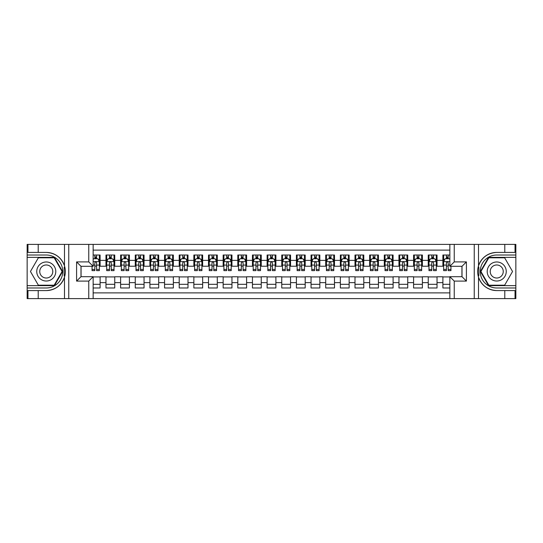 <?xml version="1.0" encoding="UTF-8"?>
<svg xmlns="http://www.w3.org/2000/svg" width="543" height="543" viewBox="0 0 543 543"><rect width="100%" height="100%" fill="white"/><g stroke="black" fill="none" stroke-linecap="round" stroke-linejoin="round"><path stroke-width="0.81" d="M93.145 298.602L449.855 298.602L449.855 276.699L462.012 276.699L462.012 266.301L449.855 266.301L449.855 244.398L93.145 244.398L93.145 266.301L80.988 266.301L80.988 276.699L93.145 276.699L93.145 298.602L38.207 298.602L38.207 290.58L46.27 290.58A19.08 19.08 0 0 0 64.488 277.168C65.608 273.394 65.608 269.613 64.488 265.832A19.08 19.08 0 0 0 46.27 252.42L38.207 252.42L38.207 244.398L27.15 244.398L27.15 285.638L54.429 285.638L62.588 271.5L54.429 257.362L27.15 257.362M449.855 255.02L442.898 255.02L442.898 260.368L437.034 260.368L437.034 266.226L442.898 266.226L442.898 260.368M437.034 260.368L437.034 255.02L428.251 255.02L428.251 260.368L422.386 260.368L422.386 266.226L428.251 266.226L428.251 260.368M422.386 260.368L422.386 255.02L413.596 255.02L413.596 260.368L407.739 260.368L407.739 266.226L413.596 266.226L413.596 260.368M407.739 260.368L407.739 255.02L398.949 255.02L398.949 260.368L393.091 260.368L393.091 266.226L398.949 266.226L398.949 260.368M393.091 260.368L393.091 255.02L384.301 255.02L384.301 260.368L378.437 260.368L378.437 266.226L384.301 266.226L384.301 260.368M378.437 260.368L378.437 255.02L369.647 255.02L369.647 260.368L363.79 260.368L363.79 266.226L369.647 266.226L369.647 260.368M363.79 260.368L363.79 255.02L355 255.02L355 260.368L349.142 260.368L349.142 266.226L355 266.226L355 260.368M349.142 260.368L349.142 255.02L340.352 255.02L340.352 260.368L334.495 260.368L334.495 266.226L340.352 266.226L340.352 260.368M334.495 260.368L334.495 255.02L325.705 255.02L325.705 260.368L319.841 260.368L319.841 266.226L325.705 266.226L325.705 260.368M319.841 260.368L319.841 255.02L311.051 255.02L311.051 260.368L305.193 260.368L305.193 266.226L311.051 266.226L311.051 260.368M305.193 260.368L305.193 255.02L296.403 255.02L296.403 260.368L290.546 260.368L290.546 266.226L296.403 266.226L296.403 260.368M290.546 260.368L290.546 255.02L281.756 255.02L281.756 260.368L275.892 260.368L275.892 266.226L281.756 266.226L281.756 260.368M275.892 260.368L275.892 255.02L267.108 255.02L267.108 260.368L261.244 260.368L261.244 266.226L267.108 266.226L267.108 260.368M261.244 260.368L261.244 255.02L252.454 255.02L252.454 260.368L246.597 260.368L246.597 266.226L252.454 266.226L252.454 260.368M246.597 260.368L246.597 255.02L237.807 255.02L237.807 260.368L231.949 260.368L231.949 266.226L237.807 266.226L237.807 260.368M231.949 260.368L231.949 255.02L223.159 255.02L223.159 260.368L217.295 260.368L217.295 266.226L223.159 266.226L223.159 260.368M217.295 260.368L217.295 255.02L208.505 255.02L208.505 260.368L202.648 260.368L202.648 266.226L208.505 266.226L208.505 260.368M202.648 260.368L202.648 255.02L193.858 255.02L193.858 260.368L188 260.368L188 266.226L193.858 266.226L193.858 260.368M188 260.368L188 255.02L179.21 255.02L179.21 260.368L173.353 260.368L173.353 266.226L179.21 266.226L179.21 260.368M173.353 260.368L173.353 255.02L164.563 255.02L164.563 260.368L158.699 260.368L158.699 266.226L164.563 266.226L164.563 260.368M158.699 260.368L158.699 255.02L149.909 255.02L149.909 260.368L144.051 260.368L144.051 266.226L149.909 266.226L149.909 260.368M144.051 260.368L144.051 255.02L135.261 255.02L135.261 260.368L129.404 260.368L129.404 266.226L135.261 266.226L135.261 260.368M129.404 260.368L129.404 255.02L120.614 255.02L120.614 260.368L114.749 260.368L114.749 266.226L120.614 266.226L120.614 260.368M114.749 260.368L114.749 255.02L105.966 255.02L105.966 266.226L100.102 266.226L100.102 255.02L93.145 255.02M93.145 287.98L100.102 287.98L100.102 276.774L105.966 276.774L105.966 287.98L114.749 287.98L114.749 276.774L120.614 276.774L120.614 282.631L114.749 282.631M120.614 282.631L120.614 287.98L129.404 287.98L129.404 276.774L135.261 276.774L135.261 282.631L129.404 282.631M135.261 282.631L135.261 287.98L144.051 287.98L144.051 276.774L149.909 276.774L149.909 282.631L144.051 282.631M149.909 282.631L149.909 287.98L158.699 287.98L158.699 276.774L164.563 276.774L164.563 282.631L158.699 282.631M164.563 282.631L164.563 287.98L173.353 287.98L173.353 276.774L179.21 276.774L179.21 282.631L173.353 282.631M179.21 282.631L179.21 287.98L188 287.98L188 276.774L193.858 276.774L193.858 282.631L188 282.631M193.858 282.631L193.858 287.98L202.648 287.98L202.648 276.774L208.505 276.774L208.505 282.631L202.648 282.631M208.505 282.631L208.505 287.98L217.295 287.98L217.295 276.774L223.159 276.774L223.159 282.631L217.295 282.631M223.159 282.631L223.159 287.98L231.949 287.98L231.949 276.774L237.807 276.774L237.807 282.631L231.949 282.631M237.807 282.631L237.807 287.98L246.597 287.98L246.597 276.774L252.454 276.774L252.454 282.631L246.597 282.631M252.454 282.631L252.454 287.98L261.244 287.98L261.244 276.774L267.108 276.774L267.108 282.631L261.244 282.631M267.108 282.631L267.108 287.98L275.892 287.98L275.892 276.774L281.756 276.774L281.756 282.631L275.892 282.631M281.756 282.631L281.756 287.98L290.546 287.98L290.546 276.774L296.403 276.774L296.403 282.631L290.546 282.631M296.403 282.631L296.403 287.98L305.193 287.98L305.193 276.774L311.051 276.774L311.051 282.631L305.193 282.631M311.051 282.631L311.051 287.98L319.841 287.98L319.841 276.774L325.705 276.774L325.705 282.631L319.841 282.631M325.705 282.631L325.705 287.98L334.495 287.98L334.495 276.774L340.352 276.774L340.352 282.631L334.495 282.631M340.352 282.631L340.352 287.98L349.142 287.98L349.142 276.774L355 276.774L355 282.631L349.142 282.631M355 282.631L355 287.98L363.79 287.98L363.79 276.774L369.647 276.774L369.647 282.631L363.79 282.631M369.647 282.631L369.647 287.98L378.437 287.98L378.437 276.774L384.301 276.774L384.301 282.631L378.437 282.631M384.301 282.631L384.301 287.98L393.091 287.98L393.091 276.774L398.949 276.774L398.949 282.631L393.091 282.631M398.949 282.631L398.949 287.98L407.739 287.98L407.739 276.774L413.596 276.774L413.596 282.631L407.739 282.631M413.596 282.631L413.596 287.98L422.386 287.98L422.386 276.774L428.251 276.774L428.251 282.631L422.386 282.631M428.251 282.631L428.251 287.98L437.034 287.98L437.034 276.774L442.898 276.774L442.898 282.631L437.034 282.631M449.855 250.113L93.145 250.113M93.145 292.887L449.855 292.887M442.898 282.631L442.898 287.98L449.855 287.98M81.056 266.301L81.056 276.699M461.944 276.699L461.944 266.301M94.828 258.685L96.586 258.685M99.369 258.685L100.102 258.685M94.828 266.077L96.586 266.077M99.369 266.077L100.102 266.077M93.145 276.923L100.102 276.923M93.145 284.315L100.102 284.315M105.966 266.077L106.693 266.077M109.476 266.077L111.234 266.077M114.023 266.077L114.749 266.077M105.966 258.685L106.693 258.685M109.476 258.685L111.234 258.685M114.023 258.685L114.749 258.685M105.966 276.923L114.749 276.923M105.966 284.315L114.749 284.315M120.614 276.923L129.404 276.923M120.614 284.315L129.404 284.315M120.614 258.685L121.347 258.685M124.13 258.685L125.888 258.685M128.671 258.685L129.404 258.685M120.614 266.077L121.347 266.077M124.13 266.077L125.888 266.077M128.671 266.077L129.404 266.077M135.261 276.923L144.051 276.923M135.261 284.315L144.051 284.315M135.261 258.685L135.994 258.685M138.777 258.685L140.535 258.685M143.318 258.685L144.051 258.685M135.261 266.077L135.994 266.077M138.777 266.077L140.535 266.077M143.318 266.077L144.051 266.077M149.909 276.923L158.699 276.923M149.909 284.315L158.699 284.315M149.909 258.685L150.642 258.685M153.425 258.685L155.183 258.685M157.965 258.685L158.699 258.685M149.909 266.077L150.642 266.077M153.425 266.077L155.183 266.077M157.965 266.077L158.699 266.077M164.563 276.923L173.353 276.923M164.563 284.315L173.353 284.315M164.563 258.685L165.296 258.685M168.079 258.685L169.837 258.685M172.62 258.685L173.353 258.685M164.563 266.077L165.296 266.077M168.079 266.077L169.837 266.077M172.62 266.077L173.353 266.077M179.21 276.923L188 276.923M179.21 284.315L188 284.315M179.21 258.685L179.943 258.685M182.726 258.685L184.484 258.685M187.267 258.685L188 258.685M179.21 266.077L179.943 266.077M182.726 266.077L184.484 266.077M187.267 266.077L188 266.077M193.858 276.923L202.648 276.923M193.858 284.315L202.648 284.315M193.858 258.685L194.591 258.685M197.374 258.685L199.132 258.685M201.915 258.685L202.648 258.685M193.858 266.077L194.591 266.077M197.374 266.077L199.132 266.077M201.915 266.077L202.648 266.077M208.505 276.923L217.295 276.923M208.505 284.315L217.295 284.315M208.505 258.685L209.238 258.685M212.021 258.685L213.779 258.685M216.562 258.685L217.295 258.685M208.505 266.077L209.238 266.077M212.021 266.077L213.779 266.077M216.562 266.077L217.295 266.077M223.159 276.923L231.949 276.923M223.159 284.315L231.949 284.315M223.159 258.685L223.892 258.685M226.675 258.685L228.433 258.685M231.216 258.685L231.949 258.685M223.159 266.077L223.892 266.077M226.675 266.077L228.433 266.077M231.216 266.077L231.949 266.077M237.807 276.923L246.597 276.923M237.807 284.315L246.597 284.315M237.807 258.685L238.54 258.685M241.323 258.685L243.081 258.685M245.864 258.685L246.597 258.685M237.807 266.077L238.54 266.077M241.323 266.077L243.081 266.077M245.864 266.077L246.597 266.077M252.454 276.923L261.244 276.923M252.454 284.315L261.244 284.315M252.454 258.685L253.187 258.685M255.97 258.685L257.728 258.685M260.511 258.685L261.244 258.685M252.454 266.077L253.187 266.077M255.97 266.077L257.728 266.077M260.511 266.077L261.244 266.077M267.108 276.923L275.892 276.923M267.108 284.315L275.892 284.315M267.108 258.685L267.835 258.685M270.624 258.685L272.376 258.685M275.165 258.685L275.892 258.685M267.108 266.077L267.835 266.077M270.624 266.077L272.376 266.077M275.165 266.077L275.892 266.077M281.756 276.923L290.546 276.923M281.756 284.315L290.546 284.315M281.756 258.685L282.489 258.685M285.272 258.685L287.03 258.685M289.813 258.685L290.546 258.685M281.756 266.077L282.489 266.077M285.272 266.077L287.03 266.077M289.813 266.077L290.546 266.077M296.403 276.923L305.193 276.923M296.403 284.315L305.193 284.315M296.403 258.685L297.136 258.685M299.919 258.685L301.677 258.685M304.46 258.685L305.193 258.685M296.403 266.077L297.136 266.077M299.919 266.077L301.677 266.077M304.46 266.077L305.193 266.077M311.051 276.923L319.841 276.923M311.051 284.315L319.841 284.315M311.051 258.685L311.784 258.685M314.567 258.685L316.325 258.685M319.108 258.685L319.841 258.685M311.051 266.077L311.784 266.077M314.567 266.077L316.325 266.077M319.108 266.077L319.841 266.077M325.705 276.923L334.495 276.923M325.705 284.315L334.495 284.315M325.705 258.685L326.438 258.685M329.221 258.685L330.979 258.685M333.762 258.685L334.495 258.685M325.705 266.077L326.438 266.077M329.221 266.077L330.979 266.077M333.762 266.077L334.495 266.077M340.352 276.923L349.142 276.923M340.352 284.315L349.142 284.315M340.352 258.685L341.085 258.685M343.868 258.685L345.626 258.685M348.409 258.685L349.142 258.685M340.352 266.077L341.085 266.077M343.868 266.077L345.626 266.077M348.409 266.077L349.142 266.077M355 276.923L363.79 276.923M355 284.315L363.79 284.315M355 258.685L355.733 258.685M358.516 258.685L360.274 258.685M363.057 258.685L363.79 258.685M355 266.077L355.733 266.077M358.516 266.077L360.274 266.077M363.057 266.077L363.79 266.077M369.647 276.923L378.437 276.923M369.647 284.315L378.437 284.315M369.647 258.685L370.38 258.685M373.163 258.685L374.921 258.685M377.704 258.685L378.437 258.685M369.647 266.077L370.38 266.077M373.163 266.077L374.921 266.077M377.704 266.077L378.437 266.077M384.301 276.923L393.091 276.923M384.301 284.315L393.091 284.315M384.301 258.685L385.035 258.685M387.817 258.685L389.575 258.685M392.358 258.685L393.091 258.685M384.301 266.077L385.035 266.077M387.817 266.077L389.575 266.077M392.358 266.077L393.091 266.077M398.949 276.923L407.739 276.923M398.949 284.315L407.739 284.315M398.949 258.685L399.682 258.685M402.465 258.685L404.223 258.685M407.006 258.685L407.739 258.685M398.949 266.077L399.682 266.077M402.465 266.077L404.223 266.077M407.006 266.077L407.739 266.077M413.596 276.923L422.386 276.923M413.596 284.315L422.386 284.315M413.596 258.685L414.329 258.685M417.112 258.685L418.87 258.685M421.653 258.685L422.386 258.685M413.596 266.077L414.329 266.077M417.112 266.077L418.87 266.077M421.653 266.077L422.386 266.077M428.251 276.923L437.034 276.923M428.251 284.315L437.034 284.315M428.251 258.685L428.977 258.685M431.766 258.685L433.524 258.685M436.307 258.685L437.034 258.685M428.251 266.077L428.977 266.077M431.766 266.077L433.524 266.077M436.307 266.077L437.034 266.077M442.898 276.923L449.855 276.923M442.898 284.315L449.855 284.315M442.898 258.685L443.631 258.685M446.414 258.685L448.172 258.685M442.898 266.077L443.631 266.077M446.414 266.077L448.172 266.077M96.586 256.927L94.828 256.927M92.045 269.43L92.045 270.624L94.828 270.624L94.828 269.43L92.045 269.43L92.045 266.301M98.31 259.561L99.369 259.561L99.369 270.624L96.586 270.624L96.586 262.785C96.002 261.658 95.419 261.658 94.828 262.785L94.828 269.43M99.369 259.561L99.369 255.02M99.369 261.685L97.903 258.753L93.511 258.753L93.145 259.486M94.828 258.753L94.828 255.02M96.586 255.02L96.586 258.753M51.028 263.253A9.523 9.523 0 0 0 38.024 266.742A9.523 9.523 0 0 0 41.506 279.747A9.523 9.523 0 0 0 54.51 276.258A9.523 9.523 0 0 0 51.028 263.253M49.528 265.853A6.516 6.516 0 0 0 40.623 268.242A6.516 6.516 0 0 0 43.006 277.147A6.516 6.516 0 0 0 51.911 274.758A6.516 6.516 0 0 0 49.528 265.853M54.178 285.197L38.356 285.197L30.449 271.5L38.356 257.803L54.178 257.803L62.085 271.5L54.178 285.197M501.494 263.253A9.523 9.523 0 0 0 488.49 266.742A9.523 9.523 0 0 0 491.972 279.747A9.523 9.523 0 0 0 504.976 276.258A9.523 9.523 0 0 0 501.494 263.253M499.994 265.853A6.516 6.516 0 0 0 491.089 268.242A6.516 6.516 0 0 0 493.472 277.147A6.516 6.516 0 0 0 502.377 274.758A6.516 6.516 0 0 0 499.994 265.853M504.644 285.197L488.822 285.197L480.915 271.5L488.822 257.803L504.644 257.803L512.551 271.5L504.644 285.197M64.176 275.898L64.834 275.898A19.08 19.08 0 0 0 64.834 267.108L64.176 267.108L64.176 276.014L64.807 276.014M38.207 244.398L64.488 244.398L64.488 265.832C61.305 257.43 55.237 252.963 46.27 252.42M46.27 290.58C55.237 290.037 61.305 285.57 64.488 277.168L64.488 298.602M88.753 298.602L88.753 281.098L76.59 281.098L76.59 261.902L88.753 261.902L88.753 244.398L68.751 244.398L68.751 298.602M38.207 298.602L27.15 298.602L27.15 285.638M27.15 287.98L46.27 287.98A16.48 16.48 0 0 0 62.75 271.5A16.48 16.48 0 0 0 46.27 255.02L27.15 255.02M64.488 244.398L68.751 244.398M88.753 244.398L93.145 244.398M38.207 290.58L27.958 290.58L27.958 298.602M38.207 252.42L27.958 252.42L27.958 244.398M88.753 281.098L93.145 276.699M76.59 281.098L80.988 276.699M76.59 261.902L80.988 266.301M88.753 261.902L93.145 266.301M64.176 267.108L64.807 266.993M65.275 273.136L65.336 270.828M65.146 268.744L65.045 268.127M478.824 267.102L478.166 267.102A19.08 19.08 0 0 0 478.166 275.892L478.824 275.892L478.824 266.986L478.193 266.986M449.855 244.398L504.793 244.398L504.793 252.42L496.73 252.42A19.08 19.08 0 0 0 478.512 265.832C477.392 269.606 477.392 273.387 478.512 277.168A19.08 19.08 0 0 0 496.73 290.58L504.793 290.58L504.793 298.602L515.85 298.602L515.85 257.362L488.571 257.362L480.412 271.5L488.571 285.638L515.85 285.638M504.793 298.602L478.512 298.602L478.512 277.168C481.695 285.57 487.763 290.037 496.73 290.58M496.73 252.42C487.763 252.963 481.695 257.43 478.512 265.832L478.512 244.398M454.247 244.398L454.247 261.902L466.41 261.902L466.41 281.098L454.247 281.098L454.247 298.602L474.249 298.602L474.249 244.398M504.793 244.398L515.85 244.398L515.85 257.362M515.85 255.02L496.73 255.02A16.48 16.48 0 0 0 480.25 271.5A16.48 16.48 0 0 0 496.73 287.98L515.85 287.98M478.512 298.602L474.249 298.602M454.247 298.602L449.855 298.602M504.793 252.42L515.042 252.42L515.042 244.398M504.793 290.58L515.042 290.58L515.042 298.602M454.247 261.902L449.855 266.301M466.41 261.902L462.012 266.301M466.41 281.098L462.012 276.699M454.247 281.098L449.855 276.699M478.824 275.892L478.193 276.007M477.725 269.864L477.664 272.172M477.854 274.256L477.955 274.873M111.234 256.927L109.476 256.927M114.023 269.43L111.234 269.43L111.234 270.624L114.023 270.624L114.023 261.685L112.557 258.753L108.159 258.753L106.693 261.685L106.693 270.624L109.476 270.624L109.476 269.43L106.693 269.43M106.693 261.685L106.693 255.02M114.023 261.685L114.023 255.02M109.476 258.753L109.476 255.02M111.234 255.02L111.234 258.753M111.234 269.43L111.234 262.785C110.65 261.658 110.066 261.658 109.476 262.785L109.476 269.43M125.888 256.927L124.13 256.927M128.671 269.43L125.888 269.43L125.888 270.624L128.671 270.624L128.671 261.685L127.205 258.753L122.813 258.753L121.347 261.685L121.347 270.624L124.13 270.624L124.13 269.43L121.347 269.43M121.347 261.685L121.347 255.02M128.671 261.685L128.671 255.02M124.13 258.753L124.13 255.02M125.888 255.02L125.888 258.753M125.888 269.43L125.888 262.785C125.304 261.658 124.714 261.658 124.13 262.785L124.13 269.43M140.535 256.927L138.777 256.927M143.318 269.43L140.535 269.43L140.535 270.624L143.318 270.624L143.318 261.685L141.852 258.753L137.46 258.753L135.994 261.685L135.994 270.624L138.777 270.624L138.777 269.43L135.994 269.43M135.994 261.685L135.994 255.02M143.318 261.685L143.318 255.02M138.777 258.753L138.777 255.02M140.535 255.02L140.535 258.753M140.535 269.43L140.535 262.785C139.951 261.658 139.361 261.658 138.777 262.785L138.777 269.43M155.183 256.927L153.425 256.927M157.965 269.43L155.183 269.43L155.183 270.624L157.965 270.624L157.965 261.685L156.506 258.753L152.108 258.753L150.642 261.685L150.642 270.624L153.425 270.624L153.425 269.43L150.642 269.43M150.642 261.685L150.642 255.02M157.965 261.685L157.965 255.02M153.425 258.753L153.425 255.02M155.183 255.02L155.183 258.753M155.183 269.43L155.183 262.785C154.599 261.658 154.015 261.658 153.425 262.785L153.425 269.43M169.837 256.927L168.079 256.927M172.62 269.43L169.837 269.43L169.837 270.624L172.62 270.624L172.62 261.685L171.154 258.753L166.755 258.753L165.296 261.685L165.296 270.624L168.079 270.624L168.079 269.43L165.296 269.43M165.296 261.685L165.296 255.02M172.62 261.685L172.62 255.02M168.079 258.753L168.079 255.02M169.837 255.02L169.837 258.753M169.837 269.43L169.837 262.785C169.246 261.658 168.663 261.658 168.079 262.785L168.079 269.43M184.484 256.927L182.726 256.927M187.267 269.43L184.484 269.43L184.484 270.624L187.267 270.624L187.267 261.685L185.801 258.753L181.41 258.753L179.943 261.685L179.943 270.624L182.726 270.624L182.726 269.43L179.943 269.43M179.943 261.685L179.943 255.02M187.267 261.685L187.267 255.02M182.726 258.753L182.726 255.02M184.484 255.02L184.484 258.753M184.484 269.43L184.484 262.785C183.901 261.658 183.31 261.658 182.726 262.785L182.726 269.43M199.132 256.927L197.374 256.927M201.915 269.43L199.132 269.43L199.132 270.624L201.915 270.624L201.915 261.685L200.448 258.753L196.057 258.753L194.591 261.685L194.591 270.624L197.374 270.624L197.374 269.43L194.591 269.43M194.591 261.685L194.591 255.02M201.915 261.685L201.915 255.02M197.374 258.753L197.374 255.02M199.132 255.02L199.132 258.753M199.132 269.43L199.132 262.785C198.548 261.658 197.964 261.658 197.374 262.785L197.374 269.43M213.779 256.927L212.021 256.927M216.562 269.43L213.779 269.43L213.779 270.624L216.562 270.624L216.562 261.685L215.103 258.753L210.704 258.753L209.238 261.685L209.238 270.624L212.021 270.624L212.021 269.43L209.238 269.43M209.238 261.685L209.238 255.02M216.562 261.685L216.562 255.02M212.021 258.753L212.021 255.02M213.779 255.02L213.779 258.753M213.779 269.43L213.779 262.785C213.195 261.658 212.612 261.658 212.021 262.785L212.021 269.43M228.433 256.927L226.675 256.927M231.216 269.43L228.433 269.43L228.433 270.624L231.216 270.624L231.216 261.685L229.75 258.753L225.352 258.753L223.892 261.685L223.892 270.624L226.675 270.624L226.675 269.43L223.892 269.43M223.892 261.685L223.892 255.02M231.216 261.685L231.216 255.02M226.675 258.753L226.675 255.02M228.433 255.02L228.433 258.753M228.433 269.43L228.433 262.785C227.843 261.658 227.259 261.658 226.675 262.785L226.675 269.43M243.081 256.927L241.323 256.927M245.864 269.43L243.081 269.43L243.081 270.624L245.864 270.624L245.864 261.685L244.398 258.753L240.006 258.753L238.54 261.685L238.54 270.624L241.323 270.624L241.323 269.43L238.54 269.43M238.54 261.685L238.54 255.02M245.864 261.685L245.864 255.02M241.323 258.753L241.323 255.02M243.081 255.02L243.081 258.753M243.081 269.43L243.081 262.785C242.497 261.658 241.906 261.658 241.323 262.785L241.323 269.43M257.728 256.927L255.97 256.927M260.511 269.43L257.728 269.43L257.728 270.624L260.511 270.624L260.511 261.685L259.045 258.753L254.653 258.753L253.187 261.685L253.187 270.624L255.97 270.624L255.97 269.43L253.187 269.43M253.187 261.685L253.187 255.02M260.511 261.685L260.511 255.02M255.97 258.753L255.97 255.02M257.728 255.02L257.728 258.753M257.728 269.43L257.728 262.785C257.144 261.658 256.561 261.658 255.97 262.785L255.97 269.43M272.376 256.927L270.624 256.927M275.165 269.43L272.376 269.43L272.376 270.624L275.165 270.624L275.165 261.685L273.699 258.753L269.301 258.753L267.835 261.685L267.835 270.624L270.624 270.624L270.624 269.43L267.835 269.43M267.835 261.685L267.835 255.02M275.165 261.685L275.165 255.02M270.624 258.753L270.624 255.02M272.376 255.02L272.376 258.753M272.376 269.43L272.376 262.785C271.792 261.658 271.208 261.658 270.624 262.785L270.624 269.43M287.03 256.927L285.272 256.927M289.813 269.43L287.03 269.43L287.03 270.624L289.813 270.624L289.813 261.685L288.347 258.753L283.955 258.753L282.489 261.685L282.489 270.624L285.272 270.624L285.272 269.43L282.489 269.43M282.489 261.685L282.489 255.02M289.813 261.685L289.813 255.02M285.272 258.753L285.272 255.02M287.03 255.02L287.03 258.753M287.03 269.43L287.03 262.785C286.446 261.658 285.856 261.658 285.272 262.785L285.272 269.43M301.677 256.927L299.919 256.927M304.46 269.43L301.677 269.43L301.677 270.624L304.46 270.624L304.46 261.685L302.994 258.753L298.602 258.753L297.136 261.685L297.136 270.624L299.919 270.624L299.919 269.43L297.136 269.43M297.136 261.685L297.136 255.02M304.46 261.685L304.46 255.02M299.919 258.753L299.919 255.02M301.677 255.02L301.677 258.753M301.677 269.43L301.677 262.785C301.094 261.658 300.503 261.658 299.919 262.785L299.919 269.43M316.325 256.927L314.567 256.927M319.108 269.43L316.325 269.43L316.325 270.624L319.108 270.624L319.108 261.685L317.648 258.753L313.25 258.753L311.784 261.685L311.784 270.624L314.567 270.624L314.567 269.43L311.784 269.43M311.784 261.685L311.784 255.02M319.108 261.685L319.108 255.02M314.567 258.753L314.567 255.02M316.325 255.02L316.325 258.753M316.325 269.43L316.325 262.785C315.741 261.658 315.157 261.658 314.567 262.785L314.567 269.43M330.979 256.927L329.221 256.927M333.762 269.43L330.979 269.43L330.979 270.624L333.762 270.624L333.762 261.685L332.296 258.753L327.897 258.753L326.438 261.685L326.438 270.624L329.221 270.624L329.221 269.43L326.438 269.43M326.438 261.685L326.438 255.02M333.762 261.685L333.762 255.02M329.221 258.753L329.221 255.02M330.979 255.02L330.979 258.753M330.979 269.43L330.979 262.785C330.388 261.658 329.805 261.658 329.221 262.785L329.221 269.43M345.626 256.927L343.868 256.927M348.409 269.43L345.626 269.43L345.626 270.624L348.409 270.624L348.409 261.685L346.943 258.753L342.552 258.753L341.085 261.685L341.085 270.624L343.868 270.624L343.868 269.43L341.085 269.43M341.085 261.685L341.085 255.02M348.409 261.685L348.409 255.02M343.868 258.753L343.868 255.02M345.626 255.02L345.626 258.753M345.626 269.43L345.626 262.785C345.043 261.658 344.452 261.658 343.868 262.785L343.868 269.43M360.274 256.927L358.516 256.927M363.057 269.43L360.274 269.43L360.274 270.624L363.057 270.624L363.057 261.685L361.59 258.753L357.199 258.753L355.733 261.685L355.733 270.624L358.516 270.624L358.516 269.43L355.733 269.43M355.733 261.685L355.733 255.02M363.057 261.685L363.057 255.02M358.516 258.753L358.516 255.02M360.274 255.02L360.274 258.753M360.274 269.43L360.274 262.785C359.69 261.658 359.106 261.658 358.516 262.785L358.516 269.43M374.921 256.927L373.163 256.927M377.704 269.43L374.921 269.43L374.921 270.624L377.704 270.624L377.704 261.685L376.245 258.753L371.846 258.753L370.38 261.685L370.38 270.624L373.163 270.624L373.163 269.43L370.38 269.43M370.38 261.685L370.38 255.02M377.704 261.685L377.704 255.02M373.163 258.753L373.163 255.02M374.921 255.02L374.921 258.753M374.921 269.43L374.921 262.785C374.337 261.658 373.754 261.658 373.163 262.785L373.163 269.43M389.575 256.927L387.817 256.927M392.358 269.43L389.575 269.43L389.575 270.624L392.358 270.624L392.358 261.685L390.892 258.753L386.494 258.753L385.035 261.685L385.035 270.624L387.817 270.624L387.817 269.43L385.035 269.43M385.035 261.685L385.035 255.02M392.358 261.685L392.358 255.02M387.817 258.753L387.817 255.02M389.575 255.02L389.575 258.753M389.575 269.43L389.575 262.785C388.985 261.658 388.401 261.658 387.817 262.785L387.817 269.43M404.223 256.927L402.465 256.927M407.006 269.43L404.223 269.43L404.223 270.624L407.006 270.624L407.006 261.685L405.54 258.753L401.148 258.753L399.682 261.685L399.682 270.624L402.465 270.624L402.465 269.43L399.682 269.43M399.682 261.685L399.682 255.02M407.006 261.685L407.006 255.02M402.465 258.753L402.465 255.02M404.223 255.02L404.223 258.753M404.223 269.43L404.223 262.785C403.639 261.658 403.049 261.658 402.465 262.785L402.465 269.43M418.87 256.927L417.112 256.927M421.653 269.43L418.87 269.43L418.87 270.624L421.653 270.624L421.653 261.685L420.187 258.753L415.795 258.753L414.329 261.685L414.329 270.624L417.112 270.624L417.112 269.43L414.329 269.43M414.329 261.685L414.329 255.02M421.653 261.685L421.653 255.02M417.112 258.753L417.112 255.02M418.87 255.02L418.87 258.753M418.87 269.43L418.87 262.785C418.286 261.658 417.703 261.658 417.112 262.785L417.112 269.43M433.524 256.927L431.766 256.927M436.307 269.43L433.524 269.43L433.524 270.624L436.307 270.624L436.307 261.685L434.841 258.753L430.443 258.753L428.977 261.685L428.977 270.624L431.766 270.624L431.766 269.43L428.977 269.43M428.977 261.685L428.977 255.02M436.307 261.685L436.307 255.02M431.766 258.753L431.766 255.02M433.524 255.02L433.524 258.753M433.524 269.43L433.524 262.785C432.934 261.658 432.35 261.658 431.766 262.785L431.766 269.43M448.172 256.927L446.414 256.927M449.855 259.486L449.489 258.753L445.097 258.753L443.631 261.685L443.631 270.624L446.414 270.624L446.414 269.43L443.631 269.43M443.631 261.685L443.631 255.02M450.955 266.301L450.955 270.624L448.172 270.624L448.172 262.785C447.588 261.658 446.998 261.658 446.414 262.785L446.414 269.43M446.414 258.753L446.414 255.02M448.172 255.02L448.172 258.753M105.966 282.631L100.102 282.631M105.966 260.368L100.102 260.368M99.335 261.611L93.145 261.611M99.369 269.43L96.586 269.43M94.828 265.079L93.145 265.079M99.369 265.079L96.586 265.079M96.586 257.857L94.828 257.857M113.982 261.611L106.733 261.611M106.693 259.561L107.758 259.561M112.958 259.561L114.023 259.561M109.476 265.079L106.693 265.079M114.023 265.079L111.234 265.079M111.234 257.857L109.476 257.857M128.63 261.611L121.381 261.611M121.347 259.561L122.406 259.561M127.605 259.561L128.671 259.561M124.13 265.079L121.347 265.079M128.671 265.079L125.888 265.079M125.888 257.857L124.13 257.857M143.284 261.611L136.028 261.611M135.994 259.561L137.053 259.561M142.259 259.561L143.318 259.561M138.777 265.079L135.994 265.079M143.318 265.079L140.535 265.079M140.535 257.857L138.777 257.857M157.932 261.611L150.683 261.611M150.642 259.561L151.707 259.561M156.907 259.561L157.965 259.561M153.425 265.079L150.642 265.079M157.965 265.079L155.183 265.079M155.183 257.857L153.425 257.857M172.579 261.611L165.33 261.611M165.296 259.561L166.355 259.561M171.554 259.561L172.62 259.561M168.079 265.079L165.296 265.079M172.62 265.079L169.837 265.079M169.837 257.857L168.079 257.857M187.233 261.611L179.977 261.611M179.943 259.561L181.002 259.561M186.201 259.561L187.267 259.561M182.726 265.079L179.943 265.079M187.267 265.079L184.484 265.079M184.484 257.857L182.726 257.857M201.881 261.611L194.625 261.611M194.591 259.561L195.656 259.561M200.856 259.561L201.915 259.561M197.374 265.079L194.591 265.079M201.915 265.079L199.132 265.079M199.132 257.857L197.374 257.857M216.528 261.611L209.279 261.611M209.238 259.561L210.304 259.561M215.503 259.561L216.562 259.561M212.021 265.079L209.238 265.079M216.562 265.079L213.779 265.079M213.779 257.857L212.021 257.857M231.175 261.611L223.926 261.611M223.892 259.561L224.951 259.561M230.151 259.561L231.216 259.561M226.675 265.079L223.892 265.079M231.216 265.079L228.433 265.079M228.433 257.857L226.675 257.857M245.83 261.611L238.574 261.611M238.54 259.561L239.599 259.561M244.805 259.561L245.864 259.561M241.323 265.079L238.54 265.079M245.864 265.079L243.081 265.079M243.081 257.857L241.323 257.857M260.477 261.611L253.228 261.611M253.187 259.561L254.253 259.561M259.452 259.561L260.511 259.561M255.97 265.079L253.187 265.079M260.511 265.079L257.728 265.079M257.728 257.857L255.97 257.857M275.125 261.611L267.875 261.611M267.835 259.561L268.9 259.561M274.1 259.561L275.165 259.561M270.624 265.079L267.835 265.079M275.165 265.079L272.376 265.079M272.376 257.857L270.624 257.857M289.772 261.611L282.523 261.611M282.489 259.561L283.548 259.561M288.747 259.561L289.813 259.561M285.272 265.079L282.489 265.079M289.813 265.079L287.03 265.079M287.03 257.857L285.272 257.857M304.426 261.611L297.17 261.611M297.136 259.561L298.195 259.561M303.401 259.561L304.46 259.561M299.919 265.079L297.136 265.079M304.46 265.079L301.677 265.079M301.677 257.857L299.919 257.857M319.074 261.611L311.825 261.611M311.784 259.561L312.849 259.561M318.049 259.561L319.108 259.561M314.567 265.079L311.784 265.079M319.108 265.079L316.325 265.079M316.325 257.857L314.567 257.857M333.721 261.611L326.472 261.611M326.438 259.561L327.497 259.561M332.696 259.561L333.762 259.561M329.221 265.079L326.438 265.079M333.762 265.079L330.979 265.079M330.979 257.857L329.221 257.857M348.375 261.611L341.119 261.611M341.085 259.561L342.144 259.561M347.344 259.561L348.409 259.561M343.868 265.079L341.085 265.079M348.409 265.079L345.626 265.079M345.626 257.857L343.868 257.857M363.023 261.611L355.767 261.611M355.733 259.561L356.799 259.561M361.998 259.561L363.057 259.561M358.516 265.079L355.733 265.079M363.057 265.079L360.274 265.079M360.274 257.857L358.516 257.857M377.67 261.611L370.421 261.611M370.38 259.561L371.446 259.561M376.645 259.561L377.704 259.561M373.163 265.079L370.38 265.079M377.704 265.079L374.921 265.079M374.921 257.857L373.163 257.857M392.317 261.611L385.068 261.611M385.035 259.561L386.093 259.561M391.293 259.561L392.358 259.561M387.817 265.079L385.035 265.079M392.358 265.079L389.575 265.079M389.575 257.857L387.817 257.857M406.972 261.611L399.716 261.611M399.682 259.561L400.741 259.561M405.947 259.561L407.006 259.561M402.465 265.079L399.682 265.079M407.006 265.079L404.223 265.079M404.223 257.857L402.465 257.857M421.619 261.611L414.37 261.611M414.329 259.561L415.395 259.561M420.594 259.561L421.653 259.561M417.112 265.079L414.329 265.079M421.653 265.079L418.87 265.079M418.87 257.857L417.112 257.857M436.267 261.611L429.018 261.611M428.977 259.561L430.042 259.561M435.242 259.561L436.307 259.561M431.766 265.079L428.977 265.079M436.307 265.079L433.524 265.079M433.524 257.857L431.766 257.857M449.855 261.611L443.665 261.611M443.631 259.561L444.69 259.561M450.955 269.43L448.172 269.43M446.414 265.079L443.631 265.079M449.855 265.079L448.172 265.079M448.172 257.857L446.414 257.857"/></g></svg>
